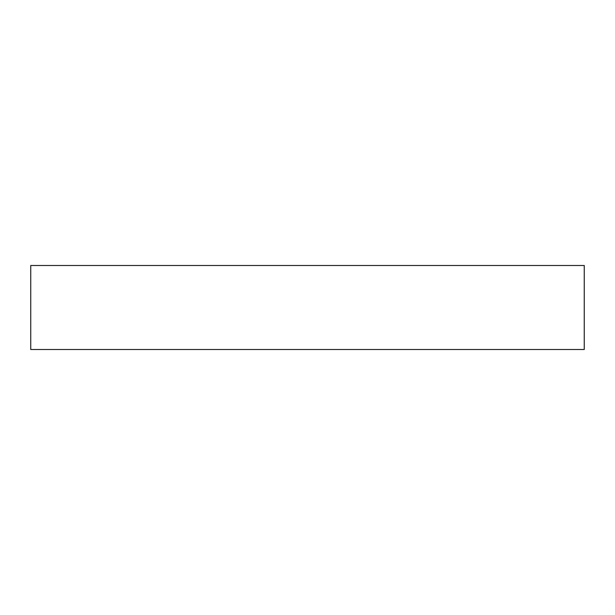 <?xml version="1.0" encoding="UTF-8"?>
<svg xmlns="http://www.w3.org/2000/svg" width="615" height="615" viewBox="0 0 615 615"><rect width="100%" height="100%" fill="white"/><g stroke="black" fill="none" stroke-linecap="round" stroke-linejoin="round"><path stroke-width="0.92" d="M584.25 265.496L30.75 265.496L30.75 349.505L584.25 349.505L584.25 265.496L584.25 349.505L30.75 349.505L30.75 265.496L584.25 265.496"/></g></svg>
